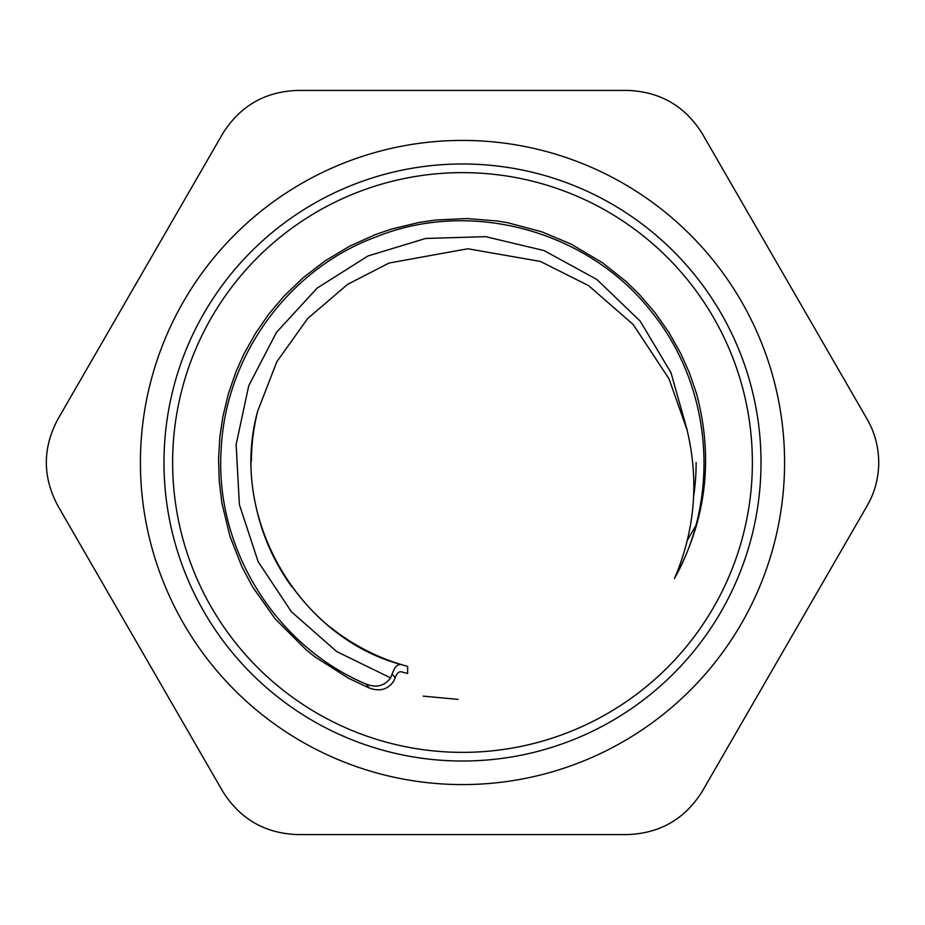 <?xml version="1.0" encoding="UTF-8"?>
<svg xmlns="http://www.w3.org/2000/svg" width="925" height="925" viewBox="0 0 925 925"><rect width="100%" height="100%" fill="white"/><g stroke="black" fill="none" stroke-linecap="round" stroke-linejoin="round"><path stroke-width="1.39" d="M462.5 172.628A289.872 289.872 0 0 1 713.533 607.436A289.872 289.872 0 0 1 211.467 607.436A289.872 289.872 0 0 1 462.5 172.628M696.537 393.634C713.73 458.303 706.376 519.942 674.452 578.553C694.918 530.568 699.173 481.266 687.229 430.645M674.452 578.553C721.28 495.511 711.579 385.609 651.443 311.737C588.335 230.903 471.519 198.343 376.036 236.927C288.415 269.071 225.55 355.94 221.191 449.041C214.392 547.588 275.164 645.8 366.127 684.095A803.443 342.932 86.6 0 0 369.364 688.038C379.666 691.796 387.748 689.576 393.622 681.355L395.16 677.771A876.703 370.509 -90 0 1 392.188 674.036L390.581 677.886L336.573 651.489L291.398 611.749L258.133 561.66L239.378 504.576L236.141 444.509L248.756 385.679L276.483 332.353L317.159 288.091L368 255.971L425.535 238.477L485.625 236.661L544.085 250.583L596.856 279.466L640.181 321.125L671.007 372.74L687.321 430.611L668.995 378.834L633.151 324.444L588.589 285.628L540.316 261.417L467.842 248.767L389.078 263.024L347.603 284.368L307.667 318.524L276.829 361.756L257.659 411.186M392.188 674.036C394.593 666.717 397.785 663.607 401.762 664.705C296.382 635.764 228.602 516.601 257.693 411.209A211.131 211.131 0 0 0 251.369 461.217M257.115 511.398A211.131 211.131 0 0 0 291.757 586.693M330.896 627.601A211.131 211.131 0 0 0 407.636 666.382L407.636 673.539L401.728 671.908C399.091 671.18 396.906 673.134 395.16 677.771M390.593 677.886C384.534 686.015 376.394 688.084 366.138 684.072M696.537 393.611L689.553 373.203L680.754 353.489L668.891 332.433L654.969 312.592L639.256 294.335L626.109 281.524L602.325 262.631L570.841 243.98L541.773 231.805L507.501 222.682L497.326 220.994L467.033 218.554L436.091 219.977L419.233 222.416L391.541 229.065L375.642 234.488L349.5 246.247L325.057 260.908L303.076 277.789L283.906 296.243L268.944 313.933L255.531 333.254L243.98 353.905L236.118 371.411L228.383 393.772L222.867 416.712L219.907 436.542L218.566 458.337L219.202 480.757L221.896 503.038L229.967 536.373L241.922 566.794L252.768 587.167L275.176 618.86L306.545 650.171L315.159 657.004L348.552 678.256L368.532 687.691M693.646 496.447A233.632 233.632 0 0 0 696.132 462.5M687.229 540.512L695.773 525.712L687.229 540.512M257.717 410.966C227.793 518.393 299.873 638.157 401.762 664.705L407.636 666.382M297.642 834.581L627.358 834.581C660.011 833.437 684.986 819.018 702.295 791.314L867.153 505.767C874.726 492.655 878.588 478.237 878.75 462.5C878.588 446.763 874.726 432.345 867.153 419.233L702.295 133.686C684.986 105.982 660.011 91.563 627.358 90.419L297.642 90.419C264.989 91.563 240.014 105.982 222.705 133.686L57.847 419.233C42.504 448.082 42.504 476.918 57.847 505.767L222.705 791.314C240.014 819.018 264.989 833.437 297.642 834.581M784.585 462.5A322.085 322.085 0 0 0 301.458 183.566A322.085 322.085 0 0 0 301.458 741.434A322.085 322.085 0 0 0 784.585 462.5M462.5 163.979A298.521 298.521 0 0 0 203.974 611.76A298.521 298.521 0 0 0 721.026 611.76A298.521 298.521 0 0 0 462.5 163.979M458.048 699.381L423.164 696.132"/></g></svg>
